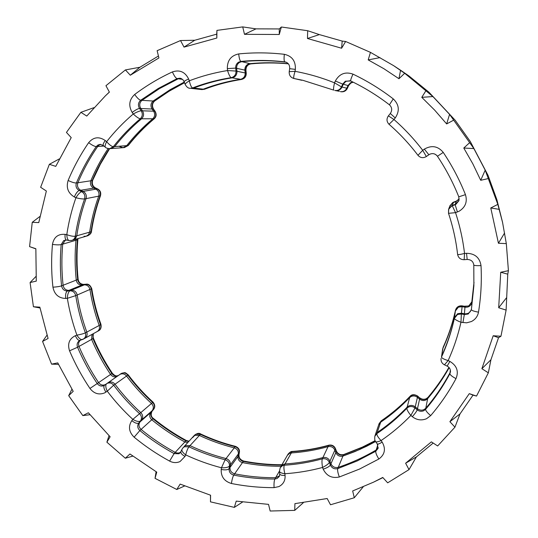 <?xml version="1.0" encoding="UTF-8"?>
<svg xmlns="http://www.w3.org/2000/svg" width="538" height="538" viewBox="0 0 538 538"><rect width="100%" height="100%" fill="white"/><g stroke="black" fill="none" stroke-linecap="round" stroke-linejoin="round"><path stroke-width="0.81" d="M382.162 442.108C379.465 443.763 377.837 444.381 377.286 443.958L375.645 441.644C376.291 442.189 378.1 441.832 381.079 440.582L382.162 442.108C386.002 448.887 384.905 454.523 378.873 459.008L359.545 469.055L339.35 476.977C332 478.591 326.613 475.989 323.197 469.163L322.551 467.468C326.149 465.639 328.429 463.971 329.384 462.465C327.911 459.465 325.557 458.255 322.323 458.827L322.914 457.569C310.48 460.999 297.844 463.131 285.019 463.964L291.327 452.942L289.505 453.406L291.327 452.942L292.006 451.759L290.184 452.223L288.079 454.139L287.386 455.33L289.505 453.406L287.386 455.33L280.957 466.419L283.136 464.442L285.019 463.964L284.293 465.235C297.164 464.402 309.841 462.27 322.323 458.827C321.791 460.541 321.865 463.426 322.551 467.468C310.17 470.784 297.615 472.875 284.884 473.729C283.835 469.788 283.64 466.95 284.293 465.235L282.403 465.706L280.217 467.697L283.136 464.442L285.019 463.964C297.844 463.131 310.48 460.999 322.914 457.569C326.142 457.004 328.483 458.208 329.949 461.194L330.937 463.783C332.497 466.89 334.939 468.067 338.281 467.327C351.469 462.895 364.105 457.118 376.183 449.99L378.234 447.737L376.183 449.99L377.817 444.865M280.217 467.697L279.457 471.315C279.814 472.492 281.623 473.292 284.884 473.729L285.073 475.491C285.375 480.582 283.311 484.287 278.879 486.594L274.084 487.636C259.713 487.677 245.496 486.298 231.434 483.501C224.306 481.335 220.896 476.655 221.205 469.466L221.461 467.778C209.141 464.583 197.224 460.286 185.697 454.886C186.652 451.106 187.735 448.41 188.939 446.802L184.413 446.748L182.987 447.811L185.489 445.572L189.995 445.619C201.595 451.1 213.606 455.404 226.041 458.544C229.107 459.62 230.56 461.725 230.392 464.852L229.995 467.441C229.854 470.71 231.401 472.835 234.642 473.817C248.166 476.48 261.824 477.778 275.631 477.704L279.552 475.874L275.631 477.704L279.444 471.1M106.598 383.735L108.454 382.484C110.929 381.455 113.121 382.041 115.018 384.24C122.718 394.515 131.306 403.971 140.795 412.626C142.987 415.006 143.263 417.454 141.615 419.963L140.028 421.913C138.34 424.549 138.69 427.051 141.084 429.432C151.729 438.174 163.101 445.827 175.206 452.384C177.19 453.366 179.04 453.265 180.741 452.102C179.04 453.265 177.19 453.366 175.206 452.384L184.837 441.967L187.749 442.599L184.837 441.967L186.356 440.528C174.655 434.213 163.66 426.842 153.37 418.416C151.077 416.863 150.627 414.509 152.005 411.341L153.538 409.458C155.294 407.205 155.132 404.764 153.041 402.135L153.041 402.135C143.915 393.816 135.65 384.724 128.239 374.851C124.621 372.235 125.879 372.101 120.875 373.728L119.644 374.589M182.987 447.811L181.952 449.405C181.595 450.938 182.839 452.767 185.697 454.886L185.018 456.419L180.069 461.537C176.652 463.063 173.162 462.915 169.611 461.1C157.029 454.254 145.199 446.284 134.13 437.179C128.871 431.947 128.098 426.432 131.803 420.642L132.832 419.364C123.471 410.729 114.944 401.335 107.257 391.18L104.702 392.861C98.985 395.161 94.069 393.688 89.947 388.449C81.964 376.546 75.165 363.997 69.543 350.816C67.311 343.782 69.254 338.738 75.367 335.692L76.914 335.134C72.61 323.15 69.415 310.877 67.337 298.321L65.676 298.449C58.682 298.22 54.432 294.468 52.926 287.191C51.386 272.948 51.231 258.684 52.462 244.407C53.827 237.171 58.037 233.822 65.105 234.353C64.816 237.682 65.28 239.578 66.49 240.056L63.699 240.553L61.184 244.602L62.711 244.151L65.454 239.995L62.711 244.151C61.5 257.87 61.628 271.582 63.087 285.274C63.773 288.583 65.703 290.285 68.884 290.385L71.426 290.184C74.479 290.251 76.403 291.852 77.196 294.999C79.221 307.669 82.422 320.029 86.806 332.094C87.593 334.851 86.88 336.963 84.668 338.415L84.022 338.711M65.105 234.353L66.786 234.662C68.662 222.073 71.709 209.766 75.925 197.735L74.338 196.975C68.037 193.122 65.959 187.614 68.124 180.465C73.659 167.19 80.505 154.588 88.656 142.657C93.471 137.008 98.992 136.296 105.233 140.526C103.41 143.115 102.771 144.769 103.316 145.502L100.108 144.372L97.889 145.052L96.248 146.585L97.681 146.491L99.315 144.957L100.788 144.386L99.315 144.957L97.681 146.491C89.826 157.93 83.222 170.021 77.876 182.759C76.887 186.007 77.828 188.508 80.693 190.264L83.121 191.42C85.885 193.075 86.86 195.482 86.046 198.636C81.722 210.721 78.629 223.109 76.773 235.799L75.609 238.442L73.276 239.968L86.241 236.195L84.056 236.296M105.233 140.526L106.618 141.696C114.547 131.608 123.431 122.368 133.263 113.975L132.187 112.455C128.306 105.656 129.14 99.664 134.682 94.466C146.376 85.656 158.952 78.138 172.409 71.917C179.652 69.496 185.059 71.85 188.636 78.992C185.671 80.283 184.178 81.184 184.144 81.702L182.947 79.765L181.212 78.541L179.995 78.198L177.056 78.622L180.553 78.306L178.213 78.79L159.463 88.622L141.971 100.337C139.443 102.691 139.066 105.414 140.822 108.508L142.476 110.828C144.177 113.78 143.881 116.43 141.568 118.784C131.608 127.156 122.651 136.43 114.695 146.612L111.077 148.569L123.088 147.681L119.449 146.471M333.742 90.122L302.901 80.323L293.768 78.461C290.507 77.385 288.987 75.112 289.215 71.648L289.666 68.669C289.868 65.306 288.556 63.107 285.739 62.058L284.77 61.857L285.543 62.092C270.87 60.384 256.296 60.236 241.818 61.655L239.544 62.401C237.446 63.773 236.485 65.744 236.646 68.306L236.969 71.265C237.029 74.809 235.415 77.001 232.134 77.842C218.872 79.906 206.054 83.316 193.693 88.071L191.198 88.393L201.884 89.597L204.299 89.288C216.236 84.715 228.603 81.433 241.401 79.456C244.568 78.642 246.128 76.531 246.074 73.121L245.765 70.276C245.61 67.808 246.545 65.912 248.569 64.594L250.762 63.874C263.216 62.664 275.752 62.65 288.375 63.834C275.792 62.657 263.284 62.677 250.869 63.881L249.901 63.659L247.695 64.378C245.664 65.703 244.729 67.606 244.884 70.088L245.194 72.946C245.247 76.362 243.687 78.481 240.506 79.301C227.661 81.285 215.254 84.58 203.27 89.173L200.856 89.483L204.494 89.261L201.891 89.597M350.722 80.982L345.329 81.211L342.713 84.116L343.257 84.258L345.867 81.366L350.218 80.774L345.867 81.366L343.257 84.258L342.034 87.042C340.588 89.799 338.368 90.976 335.369 90.572L339.397 91.319M457.609 254.387L457.609 254.413C456.022 240.466 452.989 226.774 448.51 213.324L448.712 209.026L451.638 205.731L455.242 204.373L459.028 200.445L455.242 204.373L456.143 201.501L459.203 199.006L456.143 201.501L452.774 202.503L449.835 205.993L452.66 202.813L456.143 201.501L453.494 202.174L449.956 205.657M449.896 361.422L447.125 366.102L444.442 364.825L448.134 360.581C443.958 359.31 441.738 358.133 441.476 357.05L441.631 356.136C447.246 343.856 451.53 331.025 454.475 317.642L457.609 313.715L461.429 313.21L464.395 313.768C468.141 314.091 470.494 312.504 471.456 309L473.998 282.578L471.792 302.585L471.826 301.899L468.726 306.014L458.497 306.465L455.484 310.244C452.646 323.143 448.517 335.517 443.11 347.366L442.969 348.214C448.396 336.324 452.539 323.91 455.383 310.964L458.41 307.164L462.108 306.673L464.973 307.205C468.585 307.507 470.858 305.974 471.792 302.585C470.858 305.974 468.585 307.507 464.973 307.205L465.034 306.398L462.196 305.866L462.108 306.673L464.973 307.205L464.395 313.768C468.141 314.091 470.494 312.504 471.456 309L473.884 285.739L473.796 265.032C474.247 265.577 476.655 265.779 481.019 265.617C481.826 281.327 480.979 296.841 478.497 312.154C477.677 316.398 475.31 319.525 471.375 321.542L466.634 322.827L460.979 322.269C457.959 335.564 453.675 348.335 448.134 360.581L449.896 361.422C456.89 365.658 458.921 371.395 455.995 378.644C448.82 391.967 440.38 404.28 430.689 415.605L426.526 418.725C421.469 420.763 416.735 420.084 412.33 416.688L410.871 415.457C401.731 424.885 391.798 433.258 381.079 440.582C378.147 437.502 376.735 435.188 376.849 433.641L377.239 432.465C388.046 425.128 398.012 416.681 407.138 407.131L408.799 405.948C411.079 405.013 413.224 405.316 415.228 406.856L417.461 408.739C420.467 410.803 423.245 410.635 425.793 408.234C435.074 397.36 443.137 385.531 449.997 372.747L450.514 371.341L449.997 372.747L450.346 369.902M192.638 437.602L194.823 435.329L199.201 435.37C210.445 440.656 222.093 444.805 234.151 447.818C237.124 448.853 238.529 450.891 238.361 453.931L237.978 456.439C237.836 459.613 239.336 461.671 242.477 462.613C255.194 465.088 268.045 466.311 281.031 466.291C268.045 466.311 255.194 465.088 242.477 462.613L243.317 461.416C240.183 460.474 238.69 458.423 238.832 455.262L239.376 452.397C239.84 449.667 238.516 447.65 235.415 446.345L235.415 446.345C223.445 443.359 211.878 439.237 200.714 433.998C199.208 432.814 197.116 433.238 194.453 435.255L193.445 436.358L194.823 435.329L199.201 435.37C210.445 440.656 222.093 444.805 234.151 447.818C237.124 448.853 238.529 450.891 238.361 453.931L237.978 456.439C237.836 459.613 239.336 461.671 242.477 462.613L234.642 473.817C248.166 476.48 261.824 477.778 275.631 477.704L274.871 479.022L277.057 478.544L279.256 476.527L279.753 473.978L279.457 471.315M107.95 382.794L120.142 374.293C122.543 373.291 124.668 373.856 126.511 375.981C133.969 385.934 142.294 395.094 151.487 403.466C153.612 405.773 153.875 408.147 152.274 410.588L150.734 412.478C149.087 415.033 149.423 417.468 151.743 419.775C162.066 428.228 173.095 435.625 184.837 441.967C173.095 435.625 162.066 428.228 151.743 419.775L152.886 418.739C150.573 416.439 150.243 414.018 151.884 411.469L153.538 409.458M182.564 79.395L178.213 78.79L159.463 88.622L141.971 100.337L153.128 101.023L170.102 89.698L184.285 82.072L170.102 89.698L153.128 101.023C150.68 103.296 150.304 105.932 152.005 108.918L153.599 111.171C155.253 114.016 154.957 116.578 152.711 118.858C143.041 126.955 134.339 135.926 126.605 145.778L123.088 147.681L124.379 147.58L127.883 145.69C135.589 135.872 144.265 126.934 153.908 118.864C156.141 116.598 156.437 114.043 154.789 111.205L153.202 108.965C151.508 105.986 151.884 103.363 154.325 101.097L171.239 89.812L184.507 82.644M353.184 82.18L350.628 83.155L348.563 85.663L347.999 85.522L346.815 88.212L342.034 87.042C340.588 89.799 338.368 90.976 335.369 90.572L334.791 90.451C337.803 90.861 340.036 89.678 341.482 86.907L334.535 82.832L335.335 81.003L342.713 84.116L341.482 86.907L342.034 87.042L343.257 84.258L347.999 85.522L350.52 82.731L352.834 82.011L350.52 82.731L347.999 85.522L346.815 88.212C345.416 90.875 343.264 92.011 340.366 91.615L340.904 91.729C343.789 92.119 345.927 90.989 347.319 88.34L348.503 85.656L351.018 82.879L353.17 82.173M379.095 423.655L378.725 424.758L380.669 422.209L377.239 432.465L375.235 435.087L377.239 432.465C388.046 425.128 398.012 416.681 407.138 407.131L406.856 408.228L408.524 407.037C410.81 406.103 412.962 406.405 414.973 407.952L410.871 415.457C408.181 412.108 406.842 409.7 406.856 408.228C397.696 417.811 387.696 426.284 376.849 433.641L374.831 436.278L378.725 424.758L380.669 422.209C391.133 415.08 400.776 406.889 409.606 397.622L411.207 396.472C413.419 395.565 415.491 395.854 417.427 397.34L419.586 399.162C422.498 401.153 425.181 400.985 427.649 398.651C435.787 389.088 442.962 378.765 449.183 367.676C442.962 378.765 435.787 389.088 427.649 398.651L427.845 397.629L426.029 399.001C423.816 399.909 421.745 399.62 419.815 398.133L417.656 396.069C414.381 394.152 411.819 394.273 409.963 396.425C401.193 405.632 391.61 413.776 381.22 420.857L379.102 423.648L381.213 420.864M382.901 477.61L373.48 482.189L352.672 490.952L354.28 497.751L363.231 486.816M35.844 248.879L29.577 246.633L32.253 222.302L38.756 222.591L46.362 191.03L40.639 187.298L49.355 164.319L55.757 166.363L71.218 137.62L66.443 132.415L80.888 112.308L86.752 116.06L105.28 95.959L109.389 92.119L105.946 85.703L125.421 69.927L130.31 75.226L158.912 57.943L157.13 50.686L180.519 40.545L194.743 40.256L216.72 34.15L216.935 30.39L242.725 26.9L255.987 28.864L279.283 28.938L281.347 27.008L307.682 30.72L319.343 34.593L342.202 41.083L345.618 41.487L370.453 52.361L393.628 65.656L400.897 70.424L408.893 75.905L429.028 92.301L455.161 120.223L470.273 141.487L488.047 175.368L496.91 199.793L502.519 222.174L506.319 243.613L508.423 270.681L507.764 274.172L506.117 310.11L500.952 336.243L498.538 337.689L490.938 359.747L488.336 372.821L476.54 396.069L473.01 395.154L459.997 413.937L454.946 427.179L437.656 445.962L431.382 441.873L405.618 463.225L409.021 469.613L416.412 456.897L433.184 443.05M125.421 69.927L139.92 67.243L158.434 56.006M393.628 65.656L404.67 73.269L432.922 96.571L449.573 114.365L473.87 148.555L485.189 170.142L497.825 204.386L502.606 222.597M373.48 482.189L382.753 477.448L387.683 482.828L409.021 469.613M303.271 502.768L294.737 510.38L294.918 503.642L327.171 498.524L330.514 504.765L354.28 497.751M242.47 502.109L234.346 507.374L236.216 501.12L268.529 504.368L270.163 511.019L294.737 510.38M210.486 495.195L210.486 501.853L234.346 507.374M184.541 486.002L176.78 489.493L155.031 478.336L156.094 471.732M132.758 456.143L125.327 458.221L106.887 442.189L109.012 435.679M89.954 414.724L82.818 415.598L68.689 395.665L71.91 389.27M58.44 364.347L51.581 364.145L42.563 341.435L47.001 335.181M40.007 307.971L33.423 306.747L30.094 282.531L35.952 276.465M32.253 222.302L39.866 216.498M49.355 164.319L59.247 158.945M80.888 112.308L93.948 107.661M323.197 469.163C327.023 467.878 329.417 466.513 330.379 465.067L335.82 452.66L334.865 450.151L335.389 448.968C333.977 446.089 331.717 444.933 328.604 445.491L328.052 446.654C331.173 446.096 333.446 447.26 334.865 450.151L329.949 461.194L330.937 463.783C332.497 466.89 334.939 468.067 338.281 467.327C351.469 462.895 364.105 457.118 376.183 449.99L375.78 451.234L357.185 460.952L337.743 468.618C334.394 469.365 331.939 468.181 330.379 465.067L329.384 462.465L329.949 461.194C328.483 458.208 326.142 457.004 322.914 457.569L328.052 446.654C316.001 450.01 303.762 452.102 291.327 452.942C303.762 452.102 316.001 450.01 328.052 446.654C331.173 446.096 333.446 447.26 334.865 450.151L335.82 452.66C337.326 455.666 339.693 456.802 342.928 456.076L359.559 449.58L375.571 441.537L366.506 446.318L354.865 451.597L342.928 456.076L343.721 454.543C340.386 455.235 337.938 454.065 336.378 451.039L335.443 448.564C334.085 445.753 331.892 444.623 328.879 445.188L328.879 445.188C316.916 448.517 304.764 450.602 292.423 451.436C291.266 451.261 289.814 452.162 288.079 454.139L288.079 454.146M442.707 348.678L441.631 356.136C447.246 343.856 451.53 331.025 454.475 317.642L454.368 318.409L457.515 314.474L461.355 313.97L460.979 322.269C456.89 320.648 454.684 319.364 454.368 318.409C451.409 331.845 447.112 344.724 441.476 357.05L442.969 348.214C448.396 336.324 452.539 323.91 455.383 310.964L458.41 307.164L462.108 306.673L461.429 313.21L464.395 313.768L464.334 314.528L468.181 314.024L471.416 309.74C471.799 310.581 474.16 311.381 478.497 312.154M458.786 196.814L458.786 196.834C453.104 182.584 445.989 169.053 437.441 156.249L437.455 156.242C435.336 153.599 432.693 152.96 429.532 154.325L426.338 156.538L422.707 150.297L424.341 149.134C431.637 144.971 437.945 146.067 443.251 152.409C452.142 165.731 459.539 179.813 465.451 194.642C467.583 201.757 465.444 207.298 459.028 211.279L455.531 212.658C459.903 226.021 462.902 239.625 464.536 253.465L466.527 253.304C474.893 253.479 479.721 257.588 481.019 265.617M289.215 71.648L295.059 71.339C293.735 75.522 293.392 77.909 294.024 78.514L301.536 80.229M286.626 62.415L285.543 62.092C270.87 60.384 256.296 60.236 241.818 61.655L249.901 63.659C262.591 62.428 275.375 62.428 288.24 63.672C275.375 62.428 262.591 62.428 249.901 63.659L247.695 64.378C245.664 65.703 244.729 67.606 244.884 70.088L245.194 72.946C245.247 76.362 243.687 78.481 240.506 79.301C227.661 81.285 215.254 84.58 203.27 89.173L193.693 88.071L190.082 88.266L193.693 88.071C206.054 83.316 218.872 79.906 232.134 77.842L241.508 79.456C228.737 81.433 216.404 84.701 204.494 89.261M104.002 146.074L97.681 146.491C89.826 157.93 83.222 170.021 77.876 182.759L90.814 180.781C95.569 169.524 101.339 158.791 108.125 148.575C101.339 158.791 95.569 169.524 90.814 180.781C89.846 183.929 90.754 186.35 93.538 188.044L95.885 189.161C98.568 190.768 99.51 193.095 98.716 196.148C94.493 207.856 91.467 219.854 89.644 232.154L88.508 234.709L86.241 236.195L87.997 235.664L89.886 234.312L91.473 231.394C93.296 219.195 96.302 207.278 100.492 195.664C101.225 192.671 100.29 190.439 97.681 188.959L94.91 187.809C92.139 186.121 91.231 183.707 92.2 180.566C96.907 169.43 102.617 158.804 109.322 148.69M52.462 244.407C56.322 244.945 59.234 245.012 61.184 244.602C59.974 258.368 60.108 272.127 61.574 285.866L63.087 285.274C61.628 271.582 61.5 257.87 62.711 244.151L75.966 240.257L76.194 239.121L75.966 240.257C74.769 253.553 74.869 266.835 76.255 280.103C76.914 283.311 78.79 284.958 81.877 285.053L84.345 284.851C87.311 284.911 89.173 286.465 89.94 289.518C91.877 301.791 94.97 313.775 99.2 325.463C99.967 328.133 99.268 330.177 97.116 331.596L96.484 331.879M79.947 340.46L79.577 340.641C77.264 342.188 76.591 344.394 77.553 347.245L79.005 346.432C78.124 344.004 78.561 341.973 80.303 340.339C78.561 341.973 78.124 344.004 79.005 346.432L91.594 339.377L92.025 334.387L91.594 339.377C96.813 351.664 103.135 363.345 110.566 374.435C112.469 376.822 114.708 377.427 117.277 376.25C114.708 377.427 112.469 376.822 110.566 374.435L112.321 373.224C104.917 362.175 98.615 350.527 93.417 338.281C92.792 335.651 92.852 334.064 93.599 333.52M425.975 90.619L421.779 97.338L434.697 110.162L446.654 123.928L453.635 120.169M370.453 52.361L368.2 59.906L383.91 68.73L398.967 78.736L404.67 73.269M307.682 30.72L307.474 38.501L341.603 48.232L345.618 41.487M242.725 26.9L244.487 34.331L279.256 34.486L281.347 27.008M180.519 40.545L184.023 47.115L216.827 38.03L216.935 30.39M30.094 282.531L36.288 281.125L35.851 248.731L29.577 246.633M42.563 341.435L48.077 338.463L39.846 307.151L33.423 306.747M68.689 395.665L73.202 391.334L57.761 362.881L51.581 364.145M106.887 442.189L110.122 436.762L88.387 412.767L82.818 415.598M155.031 478.336L156.766 472.129L129.947 453.985L125.327 458.221M210.486 501.853L210.58 495.222L180.149 484.099L176.78 489.493M476.54 396.069L469.284 393.648L449.889 421.691L454.946 427.179M500.952 336.243L493.191 335.752L481.887 368.698L488.336 372.821M508.423 270.681L500.723 272.255L498.692 307.743L506.117 310.11M497.825 204.386L490.777 207.971L498.444 243.263L506.319 243.613M469.627 142.684L463.783 148.037L472.848 163.861L480.71 180.291L488.437 178.542M429.344 154.426L426.116 156.679L428.853 154.742L424.341 149.134M293.768 78.461L301.778 80.276M89.947 388.449L98.595 382.612C90.929 371.166 84.399 359.108 79.005 346.432C84.399 359.108 90.929 371.166 98.595 382.612C100.606 385.114 102.94 385.719 105.603 384.441C102.94 385.719 100.606 385.114 98.595 382.612L110.566 374.435C103.135 363.345 96.813 351.664 91.594 339.377L92.946 338.624L93.37 333.647M443.13 347.292C448.531 335.463 452.653 323.109 455.484 310.231L454.475 317.642L457.609 313.715L461.429 313.21L461.355 313.97L464.334 314.528L462.922 322.632M409.963 396.425L407.138 407.131L408.799 405.948C411.079 405.013 413.224 405.316 415.228 406.856L417.427 397.34L419.586 399.162L419.815 398.133L417.663 396.324C415.733 394.845 413.668 394.556 411.469 395.457L409.869 396.607C401.072 405.84 391.462 414.011 381.032 421.113L380.669 422.209C391.133 415.08 400.776 406.889 409.606 397.622L411.207 396.472C413.419 395.565 415.491 395.854 417.427 397.34L417.656 396.069M339.35 476.977C337.877 473.117 337.339 470.333 337.743 468.618L342.928 456.076C339.693 456.802 337.326 455.666 335.82 452.66L336.344 451.469L335.443 448.564M292.423 451.436L292.006 451.759C304.394 450.925 316.593 448.833 328.604 445.491L328.879 445.188M193.445 436.358L184.07 446.627L185.489 445.572L189.995 445.619C201.595 451.1 213.606 455.404 226.041 458.544L235.415 446.345M348.563 85.663L347.387 88.333L346.815 88.212C345.416 90.875 343.264 92.011 340.366 91.615M221.205 469.466C225.119 470.192 227.749 469.936 229.08 468.706L229.47 466.11L230.392 464.852C230.56 461.725 229.107 459.62 226.041 458.544L225.106 459.775C228.186 460.858 229.639 462.969 229.47 466.11C228.112 467.394 225.442 467.952 221.461 467.778L225.106 459.775C212.631 456.627 200.573 452.297 188.939 446.802L200.714 433.998M107.896 382.827L120.142 374.293C122.543 373.291 124.668 373.856 126.511 375.981C133.969 385.934 142.294 395.094 151.487 403.466L153.041 402.135M250.869 63.881C247.621 64.513 245.974 66.678 245.94 70.364L246.243 73.181L236.969 71.265C237.029 74.809 235.415 77.001 232.134 77.842L231.172 77.674C217.856 79.752 204.998 83.175 192.591 87.943C191.346 87.385 190.257 84.997 189.322 80.787C186.545 82.543 185.159 83.753 185.18 84.412L184.144 81.702M105.925 392.121C103.807 388.826 103.336 386.526 104.507 385.221L107.109 383.426C109.597 382.397 111.79 382.982 113.693 385.188L107.257 391.18C105.576 387.595 105.334 385.127 106.544 383.776L108.454 382.484C110.929 381.455 113.121 382.041 115.018 384.24L128.239 374.851M52.926 287.191C56.752 286.942 59.637 286.505 61.574 285.866C62.26 289.188 64.197 290.897 67.391 290.997L68.884 290.385C65.703 290.285 63.773 288.583 63.087 285.274L77.667 279.545C76.282 266.323 76.194 253.089 77.391 239.84L75.966 240.257C74.769 253.553 74.869 266.835 76.255 280.103C76.914 283.311 78.79 284.958 81.877 285.053L84.345 284.851C87.311 284.911 89.173 286.465 89.94 289.518C91.877 301.791 94.97 313.775 99.2 325.463L100.949 324.353C96.753 312.739 93.686 300.85 91.756 288.664C90.27 285.207 88.36 283.728 86.026 284.212L83.572 284.407C80.404 284.091 78.595 282.363 78.138 279.202C76.759 265.987 76.665 252.752 77.862 239.518L78.03 238.583M184.534 82.718L169.134 91.198L154.655 101.009C152.22 103.283 151.851 105.979 153.552 109.106L155.119 111.319L153.599 111.171C155.253 114.016 154.957 116.578 152.711 118.858C143.041 126.955 134.339 135.926 126.605 145.778L123.088 147.681M65.676 298.449C65.32 294.501 65.892 292.02 67.391 290.997L69.94 290.796C73 290.863 74.93 292.477 75.73 295.631L67.337 298.321C67.519 294.347 68.387 291.838 69.94 290.796L85.73 284.279L83.269 284.481L68.884 290.385L71.426 290.184C74.479 290.251 76.403 291.852 77.196 294.999L91.756 288.664M155.119 111.319C156.726 114.264 156.423 116.753 154.218 118.777L141.568 118.784C131.608 127.156 122.651 136.43 114.695 146.612L111.077 148.569L109.685 148.676C107.23 148.387 105.811 147.923 105.421 147.271L103.316 145.502M75.367 335.692C76.867 339.088 78.427 340.662 80.048 340.426L84.668 338.415C86.88 336.963 87.593 334.851 86.806 332.094L85.381 332.854C86.174 335.625 85.461 337.743 83.235 339.202L82.415 339.572C80.713 339.821 78.878 338.341 76.914 335.134C80.693 334.481 83.511 333.721 85.381 332.854C80.976 320.749 77.761 308.341 75.73 295.631L77.196 294.999C79.221 307.669 82.422 320.029 86.806 332.094L99.2 325.463C99.967 328.133 99.268 330.177 97.116 331.596L98.447 330.863C100.599 329.451 101.292 327.413 100.532 324.75C96.309 313.103 93.235 301.159 91.305 288.926C90.545 285.893 88.683 284.34 85.73 284.279L86.019 284.212M154.218 118.777L154.218 118.777C144.608 126.813 135.966 135.724 128.286 145.502L113.323 146.706L109.691 148.67M109.631 148.676L100.404 164.117L92.657 180.317L90.814 180.781C89.846 183.929 90.754 186.35 93.538 188.044L95.885 189.161C98.568 190.768 99.51 193.095 98.716 196.148L100.492 195.664M131.803 420.642C134.897 423.09 137.23 423.877 138.797 423.002L140.384 421.046C142.039 418.524 141.763 416.069 139.564 413.675L140.795 412.626C131.306 403.971 122.718 394.515 115.018 384.24L113.693 385.188C121.42 395.497 130.048 404.993 139.564 413.675L132.832 419.364C136.249 421.389 138.764 421.953 140.384 421.046L141.615 419.963L140.028 421.913C138.34 424.549 138.69 427.051 141.084 429.432C151.729 438.174 163.101 445.827 175.206 452.384L174.097 453.588L178.872 453.776L180.297 452.714L181.952 449.405M464.153 259.706L464.536 253.465C460.38 254.494 458.073 254.817 457.609 254.413C458.356 257.89 460.535 259.652 464.153 259.706L467.186 259.464L466.527 253.304M457.414 211.979L455.141 204.709L451.523 206.074L448.584 209.376L448.51 213.324L455.531 212.658L452.256 205.751L455.874 204.386L458.981 200.6L458.8 196.847M88.656 142.657C91.924 145.132 94.453 146.444 96.248 146.585C88.367 158.071 81.749 170.203 76.389 182.981C75.394 186.249 76.335 188.757 79.214 190.519L81.648 191.676C79.913 192.301 78.003 194.319 75.925 197.735C79.792 198.71 82.684 199.107 84.587 198.919C80.249 211.051 77.149 223.485 75.293 236.222C73.37 236.525 70.539 236.007 66.786 234.662C66.968 238.072 67.721 240.029 69.052 240.533L66.49 240.056M417.979 155.3L422.707 150.297C414.132 139.066 404.556 128.804 393.977 119.51L389.028 124.285C386.58 121.696 386.365 118.891 388.382 115.872L393.977 119.51L395.248 117.957C399.862 110.942 399.203 104.587 393.258 98.891C380.642 89.18 367.219 80.929 352.989 74.136C345.309 71.446 339.424 73.74 335.335 81.003M388.409 115.865L390.312 113.491L395.248 117.957M172.409 71.917C174.137 75.838 175.684 78.071 177.056 78.622L158.233 88.501L140.68 100.263C138.152 102.623 137.768 105.354 139.537 108.461L141.191 110.794C139.49 110.956 136.847 112.018 133.263 113.975C136.309 116.86 138.649 118.461 140.284 118.77C130.29 127.176 121.306 136.484 113.323 146.706C111.615 146.484 109.382 144.816 106.618 141.696C105.172 144.588 104.769 146.444 105.421 147.271M302.901 80.323L333.762 90.128C333.304 89.49 333.567 87.055 334.535 82.832C321.677 77.647 308.516 73.82 295.059 71.339L295.355 69.382C295.779 61.103 292.1 56.08 284.333 54.304C269.013 52.542 253.801 52.415 238.704 53.921C231.031 55.548 227.238 60.444 227.332 68.602L227.547 70.539C228.838 74.695 230.049 77.075 231.172 77.674C234.46 76.826 236.081 74.627 236.021 71.07L227.547 70.539C214.373 72.677 201.629 76.093 189.322 80.787L188.636 78.992M480.71 180.291L485.189 170.142M463.783 148.037L473.87 148.555M498.444 243.263L504.563 233.035M490.777 207.971L499.446 209.403M498.692 307.743L506.379 297.931M500.723 272.255L507.764 274.172M481.887 368.698L490.938 359.747M493.191 335.752L498.538 337.689M449.889 421.691L459.997 413.937M469.284 393.648L473.01 395.154M405.618 463.225L416.412 456.897M130.31 75.226L139.92 67.243M216.827 38.03L216.72 34.15M184.023 47.115L194.743 40.256M279.256 34.486L279.283 28.938M244.487 34.331L255.987 28.864M341.603 48.232L342.202 41.083M307.474 38.501L319.343 34.593M398.967 78.736L400.561 70.209M368.2 59.906L379.949 57.62M446.654 123.928L449.573 114.365M421.779 97.338L432.922 96.571M284.333 54.304C283.882 58.676 284.024 61.191 284.77 61.857C270.042 60.142 255.416 60 240.883 61.419L241.818 61.655L239.544 62.401C237.446 63.773 236.485 65.744 236.646 68.306L236.969 71.265L236.021 71.07L235.698 68.104L245.94 70.364M448.712 209.026L452.371 205.415L453.366 202.51L449.835 205.993L448.712 209.026M412.33 416.688C415.067 413.574 416.694 411.294 417.219 409.842L417.461 408.739C420.467 410.803 423.245 410.635 425.793 408.234L425.585 409.337L423.688 410.763C421.389 411.698 419.23 411.388 417.219 409.842L414.973 407.952L415.228 406.856L417.461 408.739L419.586 399.162C422.498 401.153 425.181 400.985 427.649 398.651L425.793 408.234C435.074 397.36 443.137 385.531 449.997 372.747L449.876 373.722L450.474 371.819C450.562 369.182 449.445 367.279 447.125 366.102M154.655 101.009L153.128 101.023C150.68 103.296 150.304 105.932 152.005 108.918L153.599 111.171L142.476 110.828C144.177 113.78 143.881 116.43 141.568 118.784L140.284 118.77C142.604 116.41 142.906 113.747 141.191 110.794L142.476 110.828L140.822 108.508L153.552 109.106M68.124 180.465C71.742 182.207 74.493 183.048 76.389 182.981L77.876 182.759C76.887 186.007 77.828 188.508 80.693 190.264L83.121 191.42C85.885 193.075 86.86 195.482 86.046 198.636L98.716 196.148C94.493 207.856 91.467 219.854 89.644 232.154L88.508 234.709L86.241 236.195M119.618 374.609L121.393 373.419C123.787 372.417 125.905 372.982 127.741 375.1C135.172 385.013 143.471 394.146 152.637 402.485C154.756 404.784 155.018 407.152 153.417 409.579L141.615 419.963C143.263 417.454 142.987 415.006 140.795 412.626L151.487 403.466C153.612 405.773 153.875 408.147 152.274 410.588L150.734 412.478C149.087 415.033 149.423 417.468 151.743 419.775L139.853 430.548C150.539 439.317 161.951 446.997 174.097 453.588L169.611 461.1M194.453 435.255L195.825 434.233L200.183 434.267C211.394 439.533 223.001 443.668 235.019 446.668C237.984 447.703 239.383 449.734 239.215 452.761L230.392 464.852L229.995 467.441C229.854 470.71 231.401 472.835 234.642 473.817L233.741 475.108C247.312 477.784 261.017 479.089 274.871 479.022C274.118 480.77 273.855 483.642 274.084 487.636M76.773 235.799L75.038 239.02L71.783 240.405C73.726 239.746 74.896 238.354 75.293 236.222L91.023 231.757C92.845 219.511 95.858 207.547 100.068 195.886C100.862 192.839 99.927 190.519 97.257 188.919L81.648 191.676C84.426 193.337 85.401 195.758 84.587 198.919L86.046 198.636C81.722 210.721 78.629 223.109 76.773 235.799M134.682 94.466C137.116 97.909 139.12 99.839 140.68 100.263L141.971 100.337C139.443 102.691 139.066 105.414 140.822 108.508L139.537 108.461C137.889 108.656 135.435 109.987 132.187 112.455M69.543 350.816L77.553 347.245C82.966 359.962 89.523 372.067 97.223 383.554C99.106 385.941 101.352 386.614 103.955 385.558L104.5 385.228M118.542 375.363L118.34 375.477C115.825 376.499 113.659 375.86 111.843 373.56C104.446 362.511 98.145 350.863 92.946 338.624L93.417 338.281M188.771 441.476L185.866 440.851C174.171 434.529 163.175 427.159 152.886 418.739L153.37 418.416M456.278 201.178L459.203 198.845L456.944 200.889L453.494 202.174M375.154 440.824L362.121 447.434L343.426 454.872C340.204 455.592 337.844 454.462 336.344 451.469L336.378 451.039M238.704 53.921C239.154 58.259 239.881 60.76 240.883 61.419L238.603 62.173C236.498 63.551 235.53 65.528 235.698 68.104L227.332 68.602M448.941 367.407C442.821 378.214 435.793 388.288 427.845 397.629L427.932 397.441C435.834 388.147 442.828 378.133 448.921 367.387M474.012 282.268L471.826 301.899L474.012 282.268M74.338 196.975C75.912 193.297 77.539 191.145 79.214 190.519L95.361 187.856C92.644 186.215 91.742 183.7 92.657 180.317M77.862 239.518L77.391 239.84L77.62 238.704M83.572 284.407L83.269 284.481C80.189 284.387 78.319 282.746 77.667 279.545L78.138 279.202M134.13 437.179L139.853 430.548C137.452 428.154 137.103 425.639 138.797 423.002L152.005 411.341M231.434 483.501C231.992 479.614 232.759 476.816 233.741 475.108C230.486 474.119 228.932 471.987 229.08 468.706L238.832 455.262L239.376 452.397M281.737 465.074C268.798 465.094 255.994 463.877 243.317 461.416L243.775 461.079C240.385 459.882 238.791 457.818 238.993 454.879M378.873 459.008C376.627 455.457 375.598 452.868 375.78 451.234L378.086 448.349L377.286 443.958M430.689 415.605C427.387 412.834 425.686 410.743 425.585 409.337C434.892 398.423 442.989 386.553 449.876 373.722C450.124 374.932 452.162 376.573 455.995 378.644M389.398 104.789C377.293 95.461 364.408 87.533 350.756 80.996L350.736 80.989C350.42 80.384 351.173 78.097 352.989 74.136M104.486 385.235L106.537 383.776M471.833 301.858L468.773 305.9L465.034 306.398M285.073 475.491C281.858 475.525 280.083 475.02 279.753 473.978M185.018 456.419C181.965 454.731 180.6 453.171 180.923 451.745M473.796 265.005L473.884 285.739M458.981 200.6L458.786 196.834L465.451 194.642M429.095 154.581C432.357 152.893 435.134 153.451 437.441 156.249L443.251 152.409M390.346 113.484L390.312 113.491C392.41 110.283 392.108 107.385 389.418 104.802L393.258 98.891M389.438 104.816L389.418 104.802C377.293 95.468 364.401 87.526 350.736 80.989L349.962 80.687M289.666 68.669L295.355 69.382M118.582 375.336L118.468 375.396C116.685 376.56 114.641 375.84 112.321 373.224M189.026 441.2L186.356 440.528M375.094 440.683L362.37 447.125L343.721 454.543M427.932 397.441L426.177 398.766C423.931 399.68 421.799 399.378 419.781 397.858M455.484 310.231C456.54 307.01 458.773 305.557 462.196 305.866M281.939 464.731C269.087 464.738 256.364 463.521 243.775 461.079M347.387 88.333C346.008 90.976 343.843 92.112 340.904 91.729M246.243 73.181C246.303 76.544 244.723 78.629 241.508 79.456M98.447 330.863C100.68 329.767 101.514 327.595 100.949 324.353M128.286 145.502L124.379 147.58M87.627 235.792C90.108 234.608 91.386 233.149 91.473 231.394M97.681 188.959L95.361 187.856M374.831 436.284C374.569 439.432 374.838 441.221 375.645 441.644L375.645 441.644M441.052 358.422C440.777 361.307 441.906 363.439 444.442 364.825L444.442 364.825M79.577 340.641L80.048 340.426M473.796 265.019C473.245 261.434 471.039 259.585 467.186 259.464M69.052 240.533L71.783 240.405M426.116 156.679C422.996 158.32 420.279 157.863 417.959 155.307C409.378 143.942 399.734 133.606 389.028 124.285M185.18 84.412C186.659 87.082 188.293 88.367 190.082 88.266M105.28 95.959L109.348 92.059M84.668 338.415L97.116 331.596"/></g></svg>
